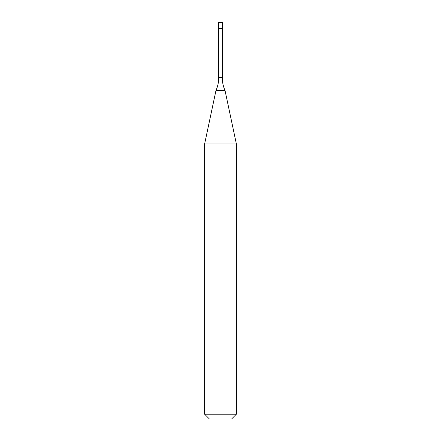 <?xml version="1.0" encoding="UTF-8"?>
<svg xmlns="http://www.w3.org/2000/svg" width="441" height="441" viewBox="0 0 441 441"><rect width="100%" height="100%" fill="white"/><g stroke="black" fill="none" stroke-linecap="round" stroke-linejoin="round"><path stroke-width="0.66" d="M218.516 22.447A0.397 0.397 0 0 1 218.912 22.05L222.088 22.05A0.397 0.397 0 0 1 222.485 22.447L218.516 22.447L218.516 28.4L222.485 28.4L222.485 22.447M222.088 22.05L218.912 22.05M222.286 77.616L218.714 77.616A31.752 31.752 0 0 1 215.969 90.532L225.031 90.532A31.752 31.752 0 0 1 222.286 77.616L222.286 28.4M204.624 414.187L236.376 414.187L231.613 418.95L209.387 418.95L204.624 414.187L204.624 143.904L236.376 143.904L225.031 90.532M236.376 414.187L236.376 143.904M215.969 90.532L204.624 143.904M218.714 77.616L218.714 28.4"/></g></svg>
